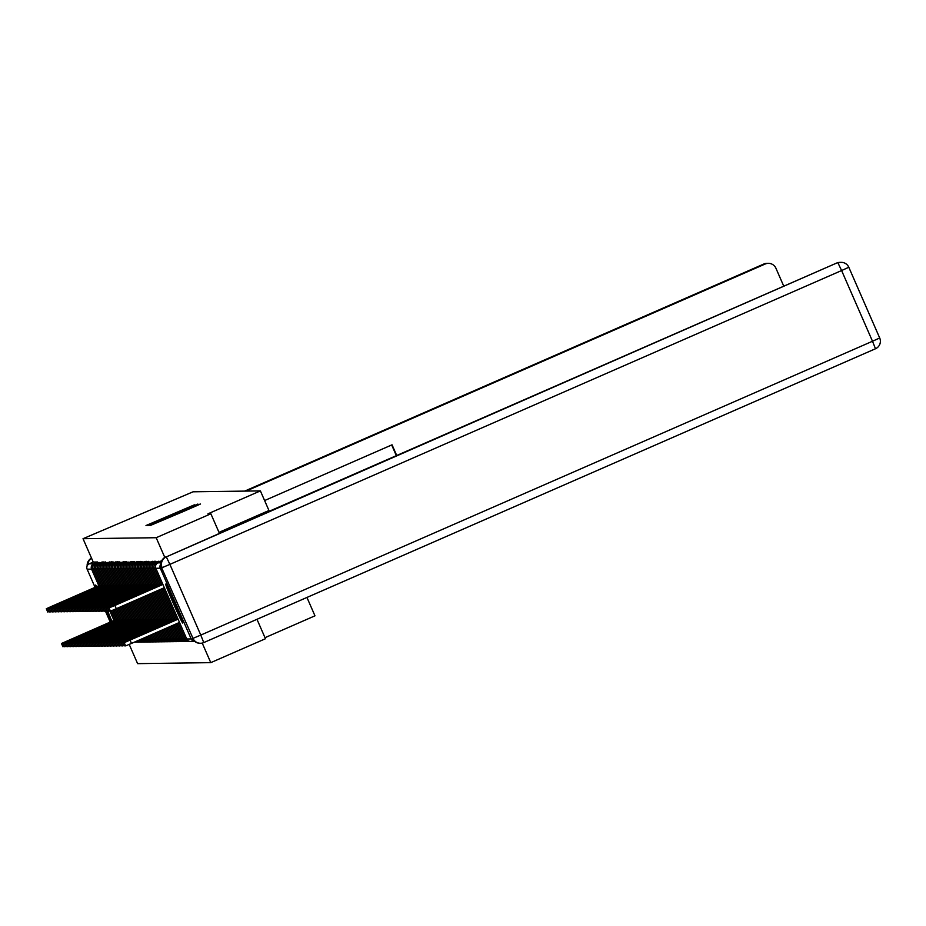 <?xml version="1.0" encoding="UTF-8"?>
<svg xmlns="http://www.w3.org/2000/svg" width="926" height="926" viewBox="0 0 926 926"><rect width="100%" height="100%" fill="white"/><g stroke="black" fill="none" stroke-linecap="round" stroke-linejoin="round"><path stroke-width="1.39" d="M194.391 504.832L145.995 525.54L194.391 504.832M165.696 584.098L165.696 584.098A21.275 0.706 -113.6 0 0 173.509 603.74A21.275 0.706 -113.6 0 0 182.735 623.082A21.275 0.706 -113.6 0 0 182.746 623.071A21.275 0.706 -113.6 0 0 174.921 603.439A21.275 0.706 -113.6 0 0 165.696 584.098M96.605 586.667A21.275 0.706 -113.6 0 0 95.586 585.047A21.275 0.706 -113.6 0 0 95.575 585.047A21.275 0.706 -113.6 0 0 96.072 586.899M106.235 611.091A21.275 0.706 -113.6 0 0 111.213 621.647M111.838 621.369A21.275 0.706 -113.6 0 0 107.694 611.102M183.209 511.58L200.502 504.022L196.81 505.11L150.336 525.482L183.209 511.58M83.027 538.7L193.083 491.799L260.391 490.896L207.945 513.826L210.873 513.791L156.181 537.717L83.027 538.7L93.237 562.07L89.243 563.818L93.688 563.749L97.681 562.001L93.237 562.07M195.143 505.133L147.338 525.517L195.143 505.133M197.863 504.057L148.808 525.493L198.048 504.485M264.998 637.69L314.967 615.825L306.946 597.455M269.188 511.036L260.391 490.896M110.229 622.075L105.332 610.859M95.054 587.339L87.137 569.201A4.086 4.086 -90.8 0 1 89.243 563.818M129.212 644.415L137.615 663.641L210.769 662.646L265.461 638.732L256.977 619.309M210.873 513.791L219.45 533.411L166.31 556.885L836.629 263.065A8.184 8.172 -90.8 0 1 839.801 262.382L841.202 262.359A8.184 8.172 89.2 0 0 838.03 263.042L841.607 270.542L169.886 564.374L200.78 635.086L872.5 341.254L841.607 270.542L848.806 267.267L879.7 337.978L872.5 341.254L875.487 348.755L203.766 642.586L200.78 635.086L192.99 638.373L161.564 567.661L192.99 638.373A8.184 8.172 89.2 0 0 203.755 642.586L875.487 348.755A8.184 8.172 89.2 0 0 879.7 337.99L848.806 267.267A8.184 8.172 89.2 0 0 841.202 262.359A8.184 8.184 0 0 1 848.806 267.267L848.795 267.267M156.181 537.717L164.793 557.406M160.892 563.957A4.086 4.086 89.2 0 0 160.291 568.205L191.184 638.928A4.086 4.086 89.2 0 0 194.703 641.371L190.536 641.44A4.086 4.086 89.2 0 1 186.739 638.986L191.184 638.928M202.227 643.084L210.769 662.646M156.818 563.621L156.425 562.904L160.418 561.156L160.719 561.677M153.762 563.656L153.357 562.95L157.663 561.712M150.706 563.702L150.301 562.985L154.295 561.237L154.596 561.758M147.639 563.749L147.234 563.031L151.54 561.793M144.583 563.784L144.178 563.066L148.172 561.318L148.473 561.839M141.516 563.83L141.122 563.112L145.116 561.364L145.417 561.885M135.404 563.911L134.999 563.193L138.993 561.445L139.294 561.966M132.337 563.946L131.943 563.24L136.238 562.001M129.281 563.992L128.876 563.274L132.869 561.526L133.17 562.047M126.214 564.038L125.82 563.321L130.115 562.082M123.158 564.073L122.753 563.355L126.758 561.607L127.059 562.128M120.102 564.119L119.697 563.402L123.69 561.654L123.991 562.175M117.035 564.154L116.641 563.448L120.936 562.209M113.979 564.2L113.574 563.483L117.567 561.735L117.868 562.256M110.912 564.247L110.518 563.529L114.812 562.29M107.856 564.281L107.451 563.564L111.456 561.816L111.757 562.337M104.8 564.328L104.395 563.61L108.689 562.371M101.733 564.362L101.339 563.645L105.332 561.897L105.633 562.418M98.677 564.409L98.272 563.691L102.265 561.943L102.578 562.464M95.609 564.443L95.216 563.737L99.51 562.499M97.149 564.432L96.744 563.714L101.038 562.476M103.261 564.339L102.867 563.633L107.161 562.395M106.328 564.304L105.923 563.587L109.916 561.839L110.217 562.36M109.384 564.258L108.99 563.54L112.984 561.793L113.285 562.313M112.451 564.223L112.046 563.506L116.039 561.758L116.34 562.279M115.507 564.177L115.102 563.459L119.107 561.712L119.408 562.232M118.563 564.142L118.169 563.425L122.463 562.186M121.63 564.096L121.225 563.378L125.218 561.631L125.519 562.151M124.686 564.05L124.292 563.344L128.587 562.105M127.753 564.015L127.348 563.297L131.342 561.55L131.642 562.07M130.809 563.969L130.404 563.251L134.409 561.503L134.71 562.024M133.865 563.934L133.471 563.216L137.465 561.469L137.766 561.989M136.932 563.888L136.527 563.17L140.52 561.422L140.821 561.943M139.988 563.853L139.594 563.135L143.889 561.897M143.055 563.807L142.65 563.089L146.644 561.341L146.945 561.862M146.111 563.76L145.706 563.054L150.012 561.816M149.167 563.726L148.773 563.008L152.767 561.26L153.068 561.781M152.234 563.679L151.829 562.962L155.823 561.214L156.124 561.735M155.29 563.645L154.897 562.927L158.89 561.179L159.191 561.7M193.036 505.573L150.88 524.012L193.036 505.573M188.302 508.467L175.199 514.023L188.406 508.71M64.207 646.232L62.899 646.742L61.475 643.489L115.345 620.026M115.275 619.864L61.475 643.489M100.101 585.139L51.706 606.31L46.3 608.764L52.307 606.692M49.032 611.496L47.724 612.005L46.3 608.764M100.17 585.29L52.145 606.298M783.766 286.192L775.93 268.251A8.184 8.172 89.2 0 0 765.165 264.026L244.707 491.104L763.753 264.049A8.184 8.172 -90.8 0 1 766.925 263.366L768.325 263.343M396.722 455.499L392.045 444.804L264.604 500.549M246.108 491.081L765.165 264.026M91.628 558.366A8.184 8.172 89.2 0 0 87.681 565.022M396.351 455.661L391.675 444.966M218.987 532.369L267.718 511.048L269.79 511.025L836.629 263.065M161.564 567.661A8.184 8.172 -90.8 0 1 165.789 556.896M203.766 642.586A8.184 8.184 0 0 1 200.595 643.269L200.062 643.281A8.184 8.172 -90.8 0 1 192.458 638.373M65.734 646.209L64.426 646.718L63.003 643.477L116.873 620.003M116.803 619.853L63.003 643.477M67.274 646.186L65.954 646.695L64.531 643.454L118.401 619.98M118.331 619.83L64.531 643.454M68.802 646.163L67.482 646.684L66.07 643.431L119.94 619.969M119.871 619.807L66.07 643.431M70.33 646.14L69.01 646.661L67.598 643.408L121.468 619.945M121.399 619.783L67.598 643.408M71.858 646.128L70.55 646.637L69.126 643.385L122.996 619.922M122.927 619.76L69.126 643.385M101.628 585.116L53.233 606.287L47.828 608.741L53.847 606.669M50.56 611.473L49.252 611.993L47.828 608.741M101.698 585.267L53.673 606.287M103.168 585.093L54.761 606.264L49.356 608.718L55.375 606.646M52.099 611.449L50.78 611.97L49.356 608.718M103.226 585.255L55.201 606.264M104.696 585.07L56.289 606.241L50.895 608.695L56.903 606.623M53.627 611.438L52.307 611.947L50.895 608.695M104.765 585.232L56.729 606.241M106.224 585.058L57.817 606.229L52.423 608.683L58.431 606.611M55.155 611.415L53.835 611.924L52.423 608.683M106.293 585.209L58.269 606.217M107.752 585.035L59.357 606.206L53.951 608.66L59.958 606.588M56.683 611.392L55.375 611.901L53.951 608.66M107.821 585.186L59.796 606.194M73.385 646.105L72.078 646.614L70.654 643.373L124.524 619.899M124.454 619.749L70.654 643.373M109.28 585.012L60.885 606.183L55.479 608.637L61.498 606.565M58.211 611.368L56.903 611.889L55.479 608.637M109.349 585.174L61.324 606.183M74.925 646.082L73.605 646.603L72.182 643.35L126.052 619.876M125.982 619.726L72.182 643.35M110.819 584.989L62.412 606.16L57.007 608.613L63.026 606.542M59.75 611.345L58.431 611.866L57.007 608.613M110.877 585.151L62.852 606.16M76.453 646.059L75.133 646.58L73.721 643.327L127.591 619.864M127.522 619.702L73.721 643.327M112.347 584.966L63.94 606.148L58.546 608.59L64.554 606.53M61.278 611.334L59.958 611.843L58.546 608.59M112.416 585.128L64.38 606.136M77.981 646.047L76.661 646.556L75.249 643.304L129.119 619.841M129.05 619.679L75.249 643.304M113.875 584.954L65.468 606.125L60.074 608.579L66.082 606.507M62.806 611.31L61.486 611.82L60.074 608.579M113.944 585.105L65.92 606.113M79.509 646.024L78.201 646.533L76.777 643.292L130.647 619.818M130.578 619.656L76.777 643.292M115.403 584.931L67.008 606.102L61.602 608.556L67.61 606.484M64.334 611.287L63.026 611.808L61.602 608.556M115.472 585.082L67.448 606.09M81.037 646.001L79.729 646.51L78.305 643.269L132.175 619.795M132.105 619.644L78.305 643.269M116.931 584.908L68.536 606.079L63.13 608.532L69.149 606.461M65.862 611.264L64.554 611.785L63.13 608.532M117 585.07L68.975 606.079M82.564 645.978L81.257 646.498L79.833 643.246L133.703 619.772M133.633 619.621L79.833 643.246M118.47 584.885L70.063 606.055L64.658 608.509L70.677 606.437M67.401 611.253L66.082 611.762L64.658 608.509M118.528 585.047L70.503 606.055M84.104 645.954L82.784 646.475L81.372 643.223L135.242 619.76M135.173 619.598L81.372 643.223M119.998 584.862L71.591 606.044L66.197 608.498L72.205 606.426M68.929 611.229L67.61 611.739L66.197 608.498M120.067 585.024L72.031 606.032M85.632 645.943L84.312 646.452L82.9 643.2L136.77 619.737M136.701 619.575L82.9 643.2M121.526 584.85L73.119 606.021L67.725 608.475L73.733 606.403M70.457 611.206L69.137 611.716L67.725 608.475M121.595 585L73.571 606.009M87.16 645.92L85.852 646.429L84.428 643.188L138.298 619.714M138.229 619.563L84.428 643.188M123.054 584.827L74.659 605.998L69.253 608.451L75.261 606.38M71.985 611.183L70.677 611.704L69.253 608.451M123.123 584.977L75.099 605.986M88.688 645.897L87.38 646.406L85.956 643.165L139.826 619.691M139.757 619.54L85.956 643.165M124.582 584.804L76.187 605.974L70.781 608.428L76.8 606.356M73.513 611.16L72.205 611.681L70.781 608.428M124.651 584.966L76.627 605.974M90.216 645.873L88.908 646.394L87.484 643.142L141.354 619.679M141.284 619.517L87.484 643.142M126.121 584.781L77.715 605.951L72.309 608.405L78.328 606.333M75.052 611.148L73.733 611.658L72.309 608.405M126.179 584.943L78.154 605.951M91.755 645.85L90.435 646.371L89.023 643.119L142.893 619.656M142.824 619.494L89.023 643.119M127.649 584.757L79.242 605.94L73.849 608.394L79.856 606.322M76.58 611.125L75.261 611.635L73.849 608.394M127.719 584.919L79.682 605.928M93.283 645.839L91.963 646.348L90.551 643.095L144.421 619.633M144.352 619.471L90.551 643.095M129.177 584.746L80.77 605.917L75.376 608.37L81.384 606.298M78.108 611.102L76.789 611.611L75.376 608.37M129.246 584.896L81.222 605.905M94.811 645.816L93.503 646.325L92.079 643.084L145.949 619.61M145.88 619.459L92.079 643.084M130.705 584.723L82.31 605.893L76.904 608.347L82.912 606.275M79.636 611.079L78.328 611.6L76.904 608.347M130.774 584.873L82.75 605.893M96.339 645.792L95.031 646.313L93.607 643.061L147.477 619.587M147.408 619.436L93.607 643.061M132.233 584.7L83.838 605.87L78.432 608.324L84.451 606.252M81.164 611.056L79.856 611.577L78.432 608.324M132.302 584.862L84.278 605.87M97.867 645.769L96.559 646.29L95.135 643.038L149.005 619.575M148.936 619.413L95.135 643.038M133.772 584.676L85.366 605.847L79.96 608.301L85.979 606.241M82.703 611.044L81.384 611.554L79.96 608.301M133.83 584.838L85.805 605.847M99.406 645.746L98.087 646.267L96.674 643.014L150.544 619.552M150.475 619.39L96.674 643.014M135.3 584.665L86.894 605.835L81.5 608.289L87.507 606.217M84.231 611.021L82.912 611.53L81.5 608.289M135.37 584.815L87.333 605.824M100.934 645.735L99.614 646.244L98.202 643.003L152.072 619.529M152.003 619.367L98.202 643.003M136.828 584.642L88.421 605.812L83.027 608.266L89.035 606.194M85.759 610.998L84.44 611.519L83.027 608.266M136.898 584.792L88.873 605.801M102.462 645.711L101.154 646.221L99.73 642.98L153.6 619.506M153.531 619.355L99.73 642.98M138.356 584.619L89.961 605.789L84.555 608.243L90.563 606.171M87.287 610.975L85.979 611.496L84.555 608.243M138.425 584.781L90.401 605.789M103.99 645.688L102.682 646.209L101.258 642.957L155.128 619.482M155.059 619.332L101.258 642.957M139.884 584.595L91.489 605.766L86.083 608.22L92.102 606.148M88.815 610.952L87.507 611.473L86.083 608.22M139.953 584.757L91.929 605.766M105.518 645.665L104.21 646.186L102.786 642.933L156.656 619.471M156.587 619.309L102.786 642.933M141.423 584.572L93.017 605.754L87.611 608.208L93.63 606.136M90.354 610.94L89.035 611.449L87.611 608.208M141.481 584.734L93.457 605.743M107.057 645.653L105.738 646.163L104.325 642.91L158.196 619.448M158.126 619.286L104.325 642.91M142.951 584.561L94.545 605.731L89.151 608.185L95.158 606.113M91.882 610.917L90.563 611.426L89.151 608.185M143.021 584.711L94.984 605.72M108.585 645.63L107.266 646.14L105.853 642.899L159.723 619.425M159.654 619.262L105.853 642.899M144.479 584.538L96.072 605.708L90.679 608.162L96.686 606.09M93.41 610.894L92.091 611.415L90.679 608.162M144.549 584.688L96.524 605.697M110.113 645.607L108.805 646.117L107.381 642.875L161.251 619.401M161.182 619.251L107.381 642.875M146.007 584.514L97.612 605.685L92.206 608.139L98.214 606.067M94.938 610.871L93.63 611.392L92.206 608.139M146.077 584.676L98.052 605.685M111.641 645.584L110.333 646.105L108.909 642.852L162.779 619.378M162.71 619.228L108.909 642.852M147.535 584.491L99.14 605.662L93.734 608.116L99.753 606.044M96.466 610.859L95.158 611.368L93.734 608.116M147.604 584.653L99.58 605.662M113.169 645.561L111.861 646.082L110.437 642.829L164.307 619.367M164.238 619.205L110.437 642.829M149.063 584.468L100.668 605.65L95.262 608.104L101.281 606.032M98.006 610.836L96.686 611.345L95.262 608.104M149.132 584.63L101.108 605.639M114.708 645.549L113.389 646.059L111.965 642.806L165.847 619.344M165.777 619.181L111.965 642.806M150.602 584.456L102.196 605.627L96.802 608.081L102.809 606.009M99.533 610.813L98.214 611.322L96.802 608.081M150.672 584.607L102.636 605.616M116.236 645.526L114.917 646.035L113.504 642.794L167.374 619.32M167.305 619.17L113.504 642.794M152.13 584.433L103.724 605.604L98.33 608.058L104.337 605.986M101.061 610.79L99.742 611.31L98.33 608.058M152.2 584.584L104.175 605.604M117.764 645.503L116.444 646.024L115.032 642.771L168.902 619.297M168.833 619.147L115.032 642.771M153.658 584.41L105.263 605.581L99.858 608.035L105.865 605.963M102.589 610.766L101.281 611.287L99.858 608.035M153.728 584.572L105.703 605.581M119.292 645.48L117.984 646.001L116.56 642.748L170.43 619.286M170.361 619.124L116.56 642.748M155.186 584.387L106.791 605.558L101.385 608.012L107.404 605.951M104.117 610.755L102.809 611.264L101.385 608.012M155.255 584.549L107.231 605.558M120.82 645.457L119.512 645.978L118.088 642.725L171.958 619.262M171.889 619.1L118.088 642.725M156.714 584.375L108.319 605.546L102.913 608L108.932 605.928M105.657 610.732L104.337 611.241L102.913 608M156.783 584.526L108.759 605.535M122.359 645.445L121.04 645.954L119.616 642.713L173.498 619.239M173.428 619.077L119.616 642.713M158.253 584.352L109.847 605.523L104.453 607.977L110.46 605.905M107.184 610.709L105.865 611.218L104.453 607.977M158.323 584.503L110.287 605.511M123.887 645.422L122.568 645.931L121.156 642.69L175.026 619.216M174.956 619.066L121.156 642.69M159.781 584.329L111.375 605.5L105.981 607.954L111.988 605.882M108.712 610.685L107.393 611.206L105.981 607.954M159.851 584.491L111.826 605.5M125.415 645.399L124.096 645.92L122.683 642.667L176.553 619.193M176.484 619.043L122.683 642.667M161.309 584.306L112.914 605.477L107.509 607.931L113.516 605.859M110.24 610.662L108.932 611.183L107.509 607.931M161.379 584.468L113.354 605.477M130.057 640.19L131.48 643.431L125.635 645.897L124.211 642.644L178.081 619.181M178.012 619.019L124.211 642.644M131.48 643.431L179.505 622.422M162.837 584.283L109.037 607.907L114.882 605.454L116.306 608.706L110.46 611.16L109.037 607.907M164.33 587.697L116.306 608.706M162.907 584.445L114.882 605.454M113.991 620.432L109.8 610.847M98.816 585.695L91.581 569.143L87.137 569.201M92.913 568.599L91.581 569.143A4.086 4.086 -90.8 0 1 93.688 563.749L94.082 564.466M160.291 568.205L155.846 568.275L186.739 638.986A4.086 4.086 0 0 0 190.536 641.44M157.952 562.881A4.086 4.086 0 0 0 155.846 568.275L155.846 568.275A4.086 4.086 89.2 0 1 157.952 562.881L161.471 561.341L157.952 562.881L161.031 562.846M95.216 563.737A4.086 4.086 0 0 0 93.109 569.12L94.452 568.576M96.744 563.714A4.086 4.086 0 0 0 94.637 569.096L95.98 568.552M98.272 563.691A4.086 4.086 0 0 0 96.165 569.073L97.508 568.541M100.205 564.385L99.8 563.668A4.086 4.086 0 0 0 97.693 569.05L104.927 585.614M99.036 568.518L97.693 569.05M100.564 568.495L99.221 569.039L106.455 585.602M102.867 563.633A4.086 4.086 0 0 0 100.76 569.015L102.103 568.471M104.395 563.61A4.086 4.086 0 0 0 102.288 568.992L103.631 568.46M105.923 563.587A4.086 4.086 0 0 0 103.816 568.969L105.159 568.437M107.451 563.564A4.086 4.086 0 0 0 105.344 568.958L106.687 568.414M108.99 563.552A4.086 4.086 0 0 0 106.872 568.934L108.215 568.39M110.518 563.529A4.086 4.086 0 0 0 108.411 568.911L109.754 568.367M112.046 563.506A4.086 4.086 0 0 0 109.939 568.888L111.282 568.356M140.729 639.38L142.141 639.079M113.574 563.483A4.086 4.086 0 0 0 111.467 568.865L112.81 568.332M142.025 638.824L142.361 639.588L143.669 639.056M115.102 563.459A4.086 4.086 0 0 0 112.995 568.853L114.338 568.309M143.322 638.257L143.889 639.565L145.197 639.033M116.641 563.448A4.086 4.086 0 0 0 114.523 568.83L115.866 568.286M144.606 637.69L145.417 639.542L146.736 639.021M118.169 563.425A4.086 4.086 0 0 0 116.063 568.807L117.405 568.263M145.903 637.123L146.956 639.519L148.264 638.998M119.697 563.402A4.086 4.086 0 0 0 117.59 568.784L118.933 568.251M147.199 636.556L148.484 639.496L149.792 638.975M120.461 568.228L119.118 568.772L126.353 585.325M148.484 635.988L150.012 639.484L151.32 638.952M122.753 563.355A4.086 4.086 0 0 0 120.646 568.749L121.989 568.205M149.78 635.433L151.54 639.461L152.848 638.94M124.292 563.344A4.086 4.086 0 0 0 122.174 568.726L123.517 568.182M151.077 634.866L153.068 639.438L154.387 638.917M125.82 563.321A4.086 4.086 0 0 0 123.714 568.703L125.056 568.159M152.362 634.298L154.607 639.415L155.915 638.894M127.348 563.297A4.086 4.086 0 0 0 125.242 568.68L126.584 568.147M153.658 633.731L156.135 639.403L157.443 638.871M128.876 563.274A4.086 4.086 0 0 0 126.769 568.668L128.112 568.124M154.955 633.164L157.663 639.38L158.971 638.847M130.404 563.251A4.086 4.086 0 0 0 128.297 568.645L129.64 568.101M156.239 632.597L159.191 639.357L160.499 638.836M131.943 563.24A4.086 4.086 0 0 0 129.825 568.622L131.168 568.078M157.536 632.03L160.719 639.334L162.038 638.813M133.471 563.216A4.086 4.086 0 0 0 131.365 568.599L132.707 568.066M158.821 631.474L162.258 639.31L163.566 638.79M134.999 563.193A4.086 4.086 0 0 0 132.893 568.576L134.235 568.043M160.117 630.907L163.786 639.299L165.094 638.766M136.527 563.17A4.086 4.086 0 0 0 134.42 568.564L135.763 568.02M161.413 630.34L165.314 639.276L166.622 638.743M138.46 563.865L138.055 563.158A4.086 4.086 0 0 0 135.948 568.541L137.291 567.997M162.698 629.773L166.842 639.253L168.15 638.732M138.819 567.974L137.476 568.518L144.711 585.082M163.995 629.205L168.37 639.229L169.689 638.708M141.122 563.112A4.086 4.086 0 0 0 139.016 568.495L140.358 567.962M165.291 628.638L169.909 639.206L171.217 638.685M141.886 567.939L140.544 568.483L147.778 585.035M166.576 628.083L171.437 639.195L172.745 638.662M144.178 563.066A4.086 4.086 0 0 0 142.072 568.46L143.414 567.916M167.872 627.515L172.965 639.172L174.273 638.651M145.706 563.054A4.086 4.086 0 0 0 143.599 568.437L144.942 567.893M169.169 626.948L174.493 639.148L175.801 638.627M147.246 563.031A4.086 4.086 0 0 0 145.127 568.414L146.47 567.87M177.341 638.604L176.021 639.125A4.086 4.086 0 0 0 180.593 641.498M148.773 563.008A4.086 4.086 0 0 0 146.667 568.39L148.01 567.858M171.75 625.814L177.56 639.114L178.868 638.581M150.301 562.985A4.086 4.086 0 0 0 148.195 568.379L149.537 567.835M173.046 625.247L179.088 639.09L180.396 638.558M151.829 562.962A4.086 4.086 0 0 0 149.723 568.356L151.065 567.812M174.331 624.691L180.616 639.067L181.924 638.546M153.357 562.95A4.086 4.086 0 0 0 151.251 568.332L152.593 567.788M175.627 624.124L182.144 639.044L183.452 638.523M154.897 562.927A4.086 4.086 0 0 0 152.778 568.309L154.121 567.777M176.912 623.557L183.672 639.021L184.992 638.5M156.425 562.904A4.086 4.086 0 0 0 154.318 568.286L155.661 567.754M178.209 622.99L185.212 639.009L186.52 638.477M763.765 264.049L763.753 264.049A8.184 8.184 0 0 1 766.925 263.366M87.148 565.879A8.184 8.172 -90.8 0 1 91.524 558.135A8.184 8.184 0 0 0 87.148 565.89M875.475 348.755L875.487 348.755A8.184 8.184 0 0 0 879.7 337.978M166.31 556.885A8.184 8.172 89.2 0 0 162.096 567.661L169.886 564.374L166.31 556.885M93.109 569.12L100.344 585.683M111.328 610.836L115.518 620.408M94.637 569.096L101.872 585.66M112.625 610.28L117.046 620.397M96.165 569.073L103.399 585.637M113.921 609.736L118.574 620.374M103.805 561.92L99.8 563.668M115.218 609.169L120.102 620.351M101.339 563.645A4.086 4.086 0 0 0 99.221 569.039M116.514 608.613L121.63 620.327M100.76 569.015L107.995 585.579M117.81 608.046L123.17 620.304M134.548 642.088A4.086 4.086 0 0 0 136.215 642.1M102.288 568.992L109.523 585.556M119.095 607.479L124.697 620.293M135.231 641.787A4.086 4.086 0 0 0 137.743 642.077M103.816 568.969L111.051 585.533M120.392 606.912L126.225 620.27M136.122 641.405A4.086 4.086 0 0 0 139.282 642.054M105.344 568.958L112.578 585.51M121.688 606.345L127.753 620.246M137.129 640.954A4.086 4.086 0 0 0 140.81 642.042M106.872 568.934L114.106 585.498M122.973 605.778L129.281 620.223M138.252 640.468A4.086 4.086 0 0 0 142.338 642.019M108.411 568.911L115.646 585.475M124.269 605.222L130.821 620.2M139.456 639.947A4.086 4.086 0 0 0 143.866 641.996M109.939 568.888L117.174 585.452M125.566 604.655L132.349 620.188M140.833 639.6A4.086 4.086 0 0 0 145.394 641.973M111.467 568.865L118.702 585.429M126.85 604.088L133.876 620.165M142.361 639.588A4.086 4.086 0 0 0 146.933 641.95M112.995 568.853L120.23 585.406M128.147 603.52L135.404 620.142M143.889 639.565A4.086 4.086 0 0 0 148.461 641.938M114.523 568.83L121.757 585.394M129.432 602.953L136.932 620.119M145.417 639.542A4.086 4.086 0 0 0 149.989 641.915M116.063 568.807L123.297 585.371M130.728 602.386L138.472 620.107M146.956 639.519A4.086 4.086 0 0 0 151.517 641.892M117.59 568.784L124.825 585.348M132.024 601.831L140 620.084M148.484 639.496A4.086 4.086 0 0 0 153.045 641.868M121.225 563.378A4.086 4.086 0 0 0 119.118 568.761M133.309 601.263L141.528 620.061M150.012 639.484A4.086 4.086 0 0 0 154.584 641.845M120.646 568.749L127.881 585.313M134.606 600.696L143.055 620.038M151.54 639.461A4.086 4.086 0 0 0 156.112 641.834M122.174 568.726L129.409 585.29M135.902 600.129L144.583 620.015M153.068 639.438A4.086 4.086 0 0 0 157.64 641.811M123.714 568.703L130.948 585.267M137.187 599.562L146.123 620.003M154.607 639.415A4.086 4.086 0 0 0 159.168 641.787M125.242 568.68L132.476 585.244M138.483 598.995L147.651 619.98M156.135 639.403A4.086 4.086 0 0 0 160.696 641.764M126.769 568.668L134.004 585.22M139.78 598.439L149.179 619.957M157.663 639.38A4.086 4.086 0 0 0 162.235 641.753M128.297 568.645L135.532 585.209M141.065 597.872L150.706 619.934M159.191 639.357A4.086 4.086 0 0 0 163.763 641.73M129.825 568.622L137.06 585.186M142.361 597.305L152.234 619.911M160.719 639.334A4.086 4.086 0 0 0 165.291 641.706M131.365 568.599L138.599 585.163M143.657 596.738L153.774 619.899M162.258 639.31A4.086 4.086 0 0 0 166.819 641.683M132.893 568.576L140.127 585.139M144.942 596.17L155.302 619.876M163.786 639.299A4.086 4.086 0 0 0 168.347 641.66M134.42 568.564L141.655 585.116M146.239 595.603L156.83 619.853M165.314 639.276A4.086 4.086 0 0 0 169.886 641.649M142.06 561.411L138.055 563.158M135.948 568.541L143.183 585.105M147.523 595.036L158.358 619.83M166.842 639.253A4.086 4.086 0 0 0 171.414 641.625M139.594 563.135A4.086 4.086 0 0 0 137.476 568.518M148.82 594.48L159.885 619.818M168.37 639.229A4.086 4.086 0 0 0 172.942 641.602M139.016 568.495L146.25 585.058M150.116 593.913L161.425 619.795M169.909 639.206A4.086 4.086 0 0 0 174.47 641.579M142.65 563.089A4.086 4.086 0 0 0 140.544 568.471M151.401 593.346L162.953 619.772M171.437 639.195A4.086 4.086 0 0 0 175.998 641.556M142.072 568.46L149.306 585.024M152.697 592.779L164.481 619.749M172.965 639.172A4.086 4.086 0 0 0 177.537 641.544M143.599 568.437L150.834 585M153.994 592.212L166.009 619.726M174.493 639.148A4.086 4.086 0 0 0 179.065 641.521M145.127 568.414L152.362 584.977M155.279 591.645L167.537 619.714M170.453 626.381L176.021 639.125M146.667 568.39L153.901 584.954M156.575 591.089L169.076 619.691M177.56 639.114A4.086 4.086 0 0 0 182.121 641.475M148.195 568.379L155.429 584.931M157.871 590.522L170.604 619.668M179.088 639.09A4.086 4.086 0 0 0 183.649 641.463M149.723 568.356L156.957 584.919M159.156 589.955L172.132 619.644M180.616 639.067A4.086 4.086 0 0 0 185.188 641.44M151.251 568.332L158.485 584.896M160.453 589.387L173.66 619.621M182.144 639.044A4.086 4.086 0 0 0 186.716 641.417M152.778 568.309L160.013 584.873M161.749 588.82L175.188 619.61M183.672 639.021A4.086 4.086 0 0 0 188.244 641.394M154.318 568.286L161.552 584.85M163.034 588.253L176.727 619.587M185.212 639.009A4.086 4.086 0 0 0 189.772 641.371M155.846 568.275L186.739 638.986"/></g></svg>
